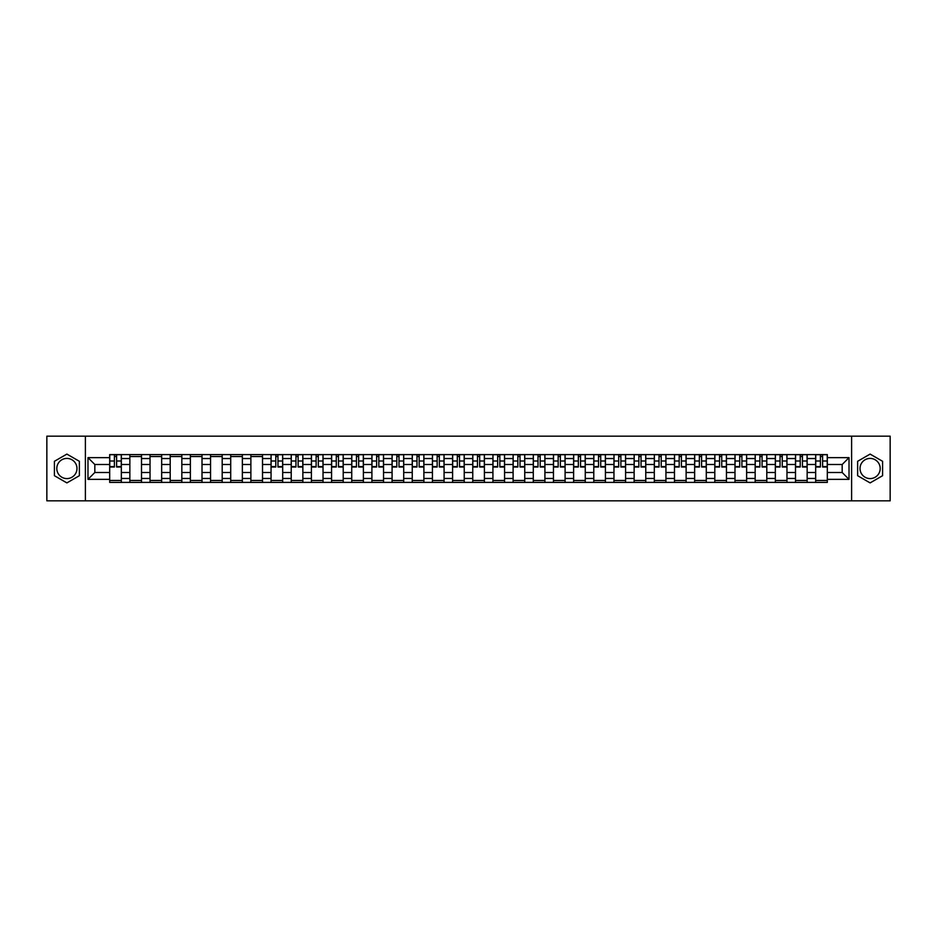 <?xml version="1.0" encoding="UTF-8"?>
<svg xmlns="http://www.w3.org/2000/svg" width="937" height="937" viewBox="0 0 937 937"><rect width="100%" height="100%" fill="white"/><g stroke="black" fill="none" stroke-linecap="round" stroke-linejoin="round"><path stroke-width="1.41" d="M66.89 478.584A10.084 10.084 0 0 1 56.806 468.5A10.084 10.084 0 0 1 66.89 458.416A10.084 10.084 0 0 1 76.975 468.5A10.084 10.084 0 0 1 66.89 478.584M870.11 478.584A10.084 10.084 0 0 1 860.025 468.5A10.084 10.084 0 0 1 870.11 458.416A10.084 10.084 0 0 1 880.194 468.5A10.084 10.084 0 0 1 870.11 478.584M851.616 500.827L890.15 500.827L890.15 436.173L46.85 436.173L46.85 500.827L851.616 500.827L851.616 436.173M129.856 482.403L129.856 458.544L121.33 458.544L121.33 482.403M121.33 458.544L121.33 454.597M129.856 458.544L129.856 454.597M141.499 454.597L141.499 482.403M150.037 482.403L150.037 454.597M161.668 454.597L161.668 482.403M170.206 482.403L170.206 454.597M181.837 454.597L181.837 482.403M190.375 482.403L190.375 454.597M202.005 454.597L202.005 482.403M210.544 482.403L210.544 454.597M222.186 454.597L222.186 482.403M230.713 482.403L230.713 454.597M242.355 454.597L242.355 482.403M250.882 482.403L250.882 454.597M262.524 454.597L262.524 482.403M271.062 482.403L271.062 454.597M282.693 454.597L282.693 482.403M291.231 482.403L291.231 454.597M302.862 454.597L302.862 482.403M311.4 482.403L311.4 454.597M323.031 454.597L323.031 482.403M331.569 482.403L331.569 454.597M343.211 454.597L343.211 482.403M351.738 482.403L351.738 454.597M363.38 454.597L363.38 482.403M371.907 482.403L371.907 454.597M383.549 454.597L383.549 482.403M392.088 482.403L392.088 454.597M403.718 454.597L403.718 482.403M412.257 482.403L412.257 454.597M423.887 454.597L423.887 482.403M432.425 482.403L432.425 454.597M444.068 454.597L444.068 482.403M452.594 482.403L452.594 454.597M464.237 454.597L464.237 482.403M472.763 482.403L472.763 454.597M484.406 454.597L484.406 482.403M492.932 482.403L492.932 454.597M504.574 454.597L504.574 482.403M513.113 482.403L513.113 454.597M524.743 454.597L524.743 482.403M533.282 482.403L533.282 454.597M544.912 454.597L544.912 482.403M553.451 482.403L553.451 454.597M565.093 454.597L565.093 482.403M573.62 482.403L573.62 454.597M585.262 454.597L585.262 482.403M593.789 482.403L593.789 454.597M605.431 454.597L605.431 482.403M613.969 482.403L613.969 454.597M625.6 454.597L625.6 482.403M634.138 482.403L634.138 454.597M645.769 454.597L645.769 482.403M654.307 482.403L654.307 454.597M665.938 454.597L665.938 482.403M674.476 482.403L674.476 454.597M686.118 454.597L686.118 482.403M694.645 482.403L694.645 454.597M706.287 454.597L706.287 482.403M714.814 482.403L714.814 454.597M726.456 454.597L726.456 482.403M734.995 482.403L734.995 454.597M746.625 454.597L746.625 482.403M755.163 482.403L755.163 454.597M766.794 454.597L766.794 482.403M775.332 482.403L775.332 454.597M786.963 454.597L786.963 482.403M795.501 482.403L795.501 454.597M807.144 454.597L807.144 482.403M815.67 482.403L815.67 454.597M815.67 472.506L807.144 472.506M795.501 472.506L786.963 472.506M775.332 472.506L766.794 472.506M755.163 472.506L746.625 472.506M734.995 472.506L726.456 472.506M714.814 472.506L706.287 472.506M694.645 472.506L686.118 472.506M674.476 472.506L665.938 472.506M654.307 472.506L645.769 472.506M634.138 472.506L625.6 472.506M613.969 472.506L605.431 472.506M593.789 472.506L585.262 472.506M573.62 472.506L565.093 472.506M553.451 472.506L544.912 472.506M533.282 472.506L524.743 472.506M513.113 472.506L504.574 472.506M492.932 472.506L484.406 472.506M472.763 472.506L464.237 472.506M452.594 472.506L444.068 472.506M432.425 472.506L423.887 472.506M412.257 472.506L403.718 472.506M392.088 472.506L383.549 472.506M371.907 472.506L363.38 472.506M351.738 472.506L343.211 472.506M331.569 472.506L323.031 472.506M311.4 472.506L302.862 472.506M291.231 472.506L282.693 472.506M271.062 472.506L262.524 472.506M250.882 472.506L242.355 472.506M230.713 472.506L222.186 472.506M210.544 472.506L202.005 472.506M190.375 472.506L181.837 472.506M170.206 472.506L161.668 472.506M150.037 472.506L141.499 472.506M129.856 472.506L121.33 472.506M815.67 464.494L807.144 464.494M795.501 464.494L786.963 464.494M775.332 464.494L766.794 464.494M755.163 464.494L746.625 464.494M734.995 464.494L726.456 464.494M714.814 464.494L706.287 464.494M694.645 464.494L686.118 464.494M674.476 464.494L665.938 464.494M654.307 464.494L645.769 464.494M634.138 464.494L625.6 464.494M613.969 464.494L605.431 464.494M593.789 464.494L585.262 464.494M573.62 464.494L565.093 464.494M553.451 464.494L544.912 464.494M533.282 464.494L524.743 464.494M513.113 464.494L504.574 464.494M492.932 464.494L484.406 464.494M472.763 464.494L464.237 464.494M452.594 464.494L444.068 464.494M432.425 464.494L423.887 464.494M412.257 464.494L403.718 464.494M392.088 464.494L383.549 464.494M371.907 464.494L363.38 464.494M351.738 464.494L343.211 464.494M331.569 464.494L323.031 464.494M311.4 464.494L302.862 464.494M291.231 464.494L282.693 464.494M271.062 464.494L262.524 464.494M250.882 464.494L242.355 464.494M230.713 464.494L222.186 464.494M210.544 464.494L202.005 464.494M190.375 464.494L181.837 464.494M170.206 464.494L161.668 464.494M150.037 464.494L141.499 464.494M129.856 464.494L121.33 464.494M94.824 472.506L109.688 472.506L109.688 464.494L94.824 464.494L94.824 472.506L87.973 479.357L87.973 457.643L109.688 457.643L109.688 464.494M827.312 464.494L827.312 472.506L842.176 472.506L842.176 464.494L827.312 464.494L827.312 454.597L109.688 454.597L109.688 457.643M827.312 457.643L849.027 457.643L849.027 479.357L827.312 479.357L827.312 472.506M109.688 472.506L109.688 482.403L827.312 482.403L827.312 479.357M109.688 479.357L87.973 479.357M85.384 500.827L85.384 436.173M79.364 461.297L66.89 454.094L54.416 461.297L54.416 475.703L66.89 482.906L79.364 475.703L79.364 461.297M882.584 461.297L870.11 454.094L857.636 461.297L857.636 475.703L870.11 482.906L882.584 475.703L882.584 461.297M121.33 480.458L109.688 480.458M114.408 456.542L116.61 456.542M141.499 480.458L129.856 480.458M129.856 456.542L141.499 456.542M161.668 480.458L150.037 480.458M150.037 456.542L161.668 456.542M181.837 480.458L170.206 480.458M170.206 456.542L181.837 456.542M202.005 480.458L190.375 480.458M190.375 456.542L202.005 456.542M222.186 480.458L210.544 480.458M210.544 456.542L222.186 456.542M242.355 480.458L230.713 480.458M230.713 456.542L242.355 456.542M262.524 480.458L250.882 480.458M250.882 456.542L262.524 456.542M282.693 480.458L271.062 480.458M275.783 456.542L277.973 456.542M302.862 480.458L291.231 480.458M295.951 456.542L298.142 456.542M323.031 480.458L311.4 480.458M316.12 456.542L318.322 456.542M343.211 480.458L331.569 480.458M336.289 456.542L338.491 456.542M363.38 480.458L351.738 480.458M356.458 456.542L358.66 456.542M383.549 480.458L371.907 480.458M376.627 456.542L378.829 456.542M403.718 480.458L392.088 480.458M396.808 456.542L398.998 456.542M423.887 480.458L412.257 480.458M416.977 456.542L419.167 456.542M444.068 480.458L432.425 480.458M437.146 456.542L439.348 456.542M464.237 480.458L452.594 480.458M457.315 456.542L459.517 456.542M484.406 480.458L472.763 480.458M477.483 456.542L479.685 456.542M504.574 480.458L492.932 480.458M497.652 456.542L499.854 456.542M524.743 480.458L513.113 480.458M517.833 456.542L520.023 456.542M544.912 480.458L533.282 480.458M538.002 456.542L540.192 456.542M565.093 480.458L553.451 480.458M558.171 456.542L560.373 456.542M585.262 480.458L573.62 480.458M578.34 456.542L580.542 456.542M605.431 480.458L593.789 480.458M598.509 456.542L600.711 456.542M625.6 480.458L613.969 480.458M618.678 456.542L620.88 456.542M645.769 480.458L634.138 480.458M638.858 456.542L641.049 456.542M665.938 480.458L654.307 480.458M659.027 456.542L661.217 456.542M686.118 480.458L674.476 480.458M679.196 456.542L681.398 456.542M706.287 480.458L694.645 480.458M699.365 456.542L701.567 456.542M726.456 480.458L714.814 480.458M719.534 456.542L721.736 456.542M746.625 480.458L734.995 480.458M739.703 456.542L741.905 456.542M766.794 480.458L755.163 480.458M759.884 456.542L762.074 456.542M786.963 480.458L775.332 480.458M780.052 456.542L782.243 456.542M807.144 480.458L795.501 480.458M800.221 456.542L802.423 456.542M827.312 480.458L815.67 480.458M820.39 456.542L822.592 456.542M87.973 457.643L94.824 464.494M842.176 472.506L849.027 479.357M842.176 464.494L849.027 457.643M116.61 467.013L116.61 454.726L121.26 454.726L121.26 467.013L116.61 467.013M114.408 456.413L116.61 456.413M118.484 454.726L109.758 454.726L109.758 467.013L114.408 467.013L114.408 454.726L112.534 454.726M277.973 467.013L277.973 454.726L282.634 454.726L282.634 467.013L277.973 467.013M275.783 456.413L277.973 456.413M279.847 454.726L271.121 454.726L271.121 467.013L275.783 467.013L275.783 454.726L273.897 454.726M298.142 467.013L298.142 454.726L302.803 454.726L302.803 467.013L298.142 467.013M295.951 456.413L298.142 456.413M300.016 454.726L291.29 454.726L291.29 467.013L295.951 467.013L295.951 454.726L294.077 454.726M318.322 467.013L318.322 454.726L322.972 454.726L322.972 467.013L318.322 467.013M316.12 456.413L318.322 456.413M320.196 454.726L311.459 454.726L311.459 467.013L316.12 467.013L316.12 454.726L314.246 454.726M338.491 467.013L338.491 454.726L343.141 454.726L343.141 467.013L338.491 467.013M336.289 456.413L338.491 456.413M340.365 454.726L331.639 454.726L331.639 467.013L336.289 467.013L336.289 454.726L334.415 454.726M358.66 467.013L358.66 454.726L363.31 454.726L363.31 467.013L358.66 467.013M356.458 456.413L358.66 456.413M360.534 454.726L351.808 454.726L351.808 467.013L356.458 467.013L356.458 454.726L354.584 454.726M378.829 467.013L378.829 454.726L383.479 454.726L383.479 467.013L378.829 467.013M376.627 456.413L378.829 456.413M380.703 454.726L371.977 454.726L371.977 467.013L376.627 467.013L376.627 454.726L374.753 454.726M398.998 467.013L398.998 454.726L403.66 454.726L403.66 467.013L398.998 467.013M396.808 456.413L398.998 456.413M400.872 454.726L392.146 454.726L392.146 467.013L396.808 467.013L396.808 454.726L394.922 454.726M419.167 467.013L419.167 454.726L423.829 454.726L423.829 467.013L419.167 467.013M416.977 456.413L419.167 456.413M421.041 454.726L412.315 454.726L412.315 467.013L416.977 467.013L416.977 454.726L415.103 454.726M439.348 467.013L439.348 454.726L443.997 454.726L443.997 467.013L439.348 467.013M437.146 456.413L439.348 456.413M441.222 454.726L432.484 454.726L432.484 467.013L437.146 467.013L437.146 454.726L435.272 454.726M459.517 467.013L459.517 454.726L464.166 454.726L464.166 467.013L459.517 467.013M457.315 456.413L459.517 456.413M461.391 454.726L452.665 454.726L452.665 467.013L457.315 467.013L457.315 454.726L455.441 454.726M479.685 467.013L479.685 454.726L484.335 454.726L484.335 467.013L479.685 467.013M477.483 456.413L479.685 456.413M481.559 454.726L472.834 454.726L472.834 467.013L477.483 467.013L477.483 454.726L475.609 454.726M499.854 467.013L499.854 454.726L504.516 454.726L504.516 467.013L499.854 467.013M497.652 456.413L499.854 456.413M501.728 454.726L493.003 454.726L493.003 467.013L497.652 467.013L497.652 454.726L495.778 454.726M520.023 467.013L520.023 454.726L524.685 454.726L524.685 467.013L520.023 467.013M517.833 456.413L520.023 456.413M521.897 454.726L513.171 454.726L513.171 467.013L517.833 467.013L517.833 454.726L515.959 454.726M540.192 467.013L540.192 454.726L544.854 454.726L544.854 467.013L540.192 467.013M538.002 456.413L540.192 456.413M542.078 454.726L533.34 454.726L533.34 467.013L538.002 467.013L538.002 454.726L536.128 454.726M560.373 467.013L560.373 454.726L565.023 454.726L565.023 467.013L560.373 467.013M558.171 456.413L560.373 456.413M562.247 454.726L553.521 454.726L553.521 467.013L558.171 467.013L558.171 454.726L556.297 454.726M580.542 467.013L580.542 454.726L585.192 454.726L585.192 467.013L580.542 467.013M578.34 456.413L580.542 456.413M582.416 454.726L573.69 454.726L573.69 467.013L578.34 467.013L578.34 454.726L576.466 454.726M600.711 467.013L600.711 454.726L605.361 454.726L605.361 467.013L600.711 467.013M598.509 456.413L600.711 456.413M602.585 454.726L593.859 454.726L593.859 467.013L598.509 467.013L598.509 454.726L596.635 454.726M620.88 467.013L620.88 454.726L625.541 454.726L625.541 467.013L620.88 467.013M618.678 456.413L620.88 456.413M622.754 454.726L614.028 454.726L614.028 467.013L618.678 467.013L618.678 454.726L616.804 454.726M641.049 467.013L641.049 454.726L645.71 454.726L645.71 467.013L641.049 467.013M638.858 456.413L641.049 456.413M642.923 454.726L634.197 454.726L634.197 467.013L638.858 467.013L638.858 454.726L636.984 454.726M661.217 467.013L661.217 454.726L665.879 454.726L665.879 467.013L661.217 467.013M659.027 456.413L661.217 456.413M663.103 454.726L654.366 454.726L654.366 467.013L659.027 467.013L659.027 454.726L657.153 454.726M681.398 467.013L681.398 454.726L686.048 454.726L686.048 467.013L681.398 467.013M679.196 456.413L681.398 456.413M683.272 454.726L674.546 454.726L674.546 467.013L679.196 467.013L679.196 454.726L677.322 454.726M701.567 467.013L701.567 454.726L706.217 454.726L706.217 467.013L701.567 467.013M699.365 456.413L701.567 456.413M703.441 454.726L694.715 454.726L694.715 467.013L699.365 467.013L699.365 454.726L697.491 454.726M721.736 467.013L721.736 454.726L726.386 454.726L726.386 467.013L721.736 467.013M719.534 456.413L721.736 456.413M723.61 454.726L714.884 454.726L714.884 467.013L719.534 467.013L719.534 454.726L717.66 454.726M741.905 467.013L741.905 454.726L746.566 454.726L746.566 467.013L741.905 467.013M739.703 456.413L741.905 456.413M743.779 454.726L735.053 454.726L735.053 467.013L739.703 467.013L739.703 454.726L737.829 454.726M762.074 467.013L762.074 454.726L766.735 454.726L766.735 467.013L762.074 467.013M759.884 456.413L762.074 456.413M763.948 454.726L755.222 454.726L755.222 467.013L759.884 467.013L759.884 454.726L758.01 454.726M782.243 467.013L782.243 454.726L786.904 454.726L786.904 467.013L782.243 467.013M780.052 456.413L782.243 456.413M784.128 454.726L775.391 454.726L775.391 467.013L780.052 467.013L780.052 454.726L778.178 454.726M802.423 467.013L802.423 454.726L807.073 454.726L807.073 467.013L802.423 467.013M800.221 456.413L802.423 456.413M804.297 454.726L795.572 454.726L795.572 467.013L800.221 467.013L800.221 454.726L798.347 454.726M822.592 467.013L822.592 454.726L827.242 454.726L827.242 467.013L822.592 467.013M820.39 456.413L822.592 456.413M824.466 454.726L815.74 454.726L815.74 467.013L820.39 467.013L820.39 454.726L818.516 454.726M795.501 458.544L786.963 458.544M775.332 458.544L766.794 458.544M755.163 458.544L746.625 458.544M734.995 458.544L726.456 458.544M714.814 458.544L706.287 458.544M694.645 458.544L686.118 458.544M674.476 458.544L665.938 458.544M654.307 458.544L645.769 458.544M634.138 458.544L625.6 458.544M613.969 458.544L605.431 458.544M593.789 458.544L585.262 458.544M573.62 458.544L565.093 458.544M553.451 458.544L544.912 458.544M533.282 458.544L524.743 458.544M513.113 458.544L504.574 458.544M492.932 458.544L484.406 458.544M472.763 458.544L464.237 458.544M452.594 458.544L444.068 458.544M432.425 458.544L423.887 458.544M412.257 458.544L403.718 458.544M392.088 458.544L383.549 458.544M371.907 458.544L363.38 458.544M351.738 458.544L343.211 458.544M331.569 458.544L323.031 458.544M311.4 458.544L302.862 458.544M291.231 458.544L282.693 458.544M271.062 458.544L262.524 458.544M250.882 458.544L242.355 458.544M230.713 458.544L222.186 458.544M210.544 458.544L202.005 458.544M190.375 458.544L181.837 458.544M170.206 458.544L161.668 458.544M150.037 458.544L141.499 458.544M815.67 458.544L807.144 458.544M795.501 478.456L786.963 478.456M775.332 478.456L766.794 478.456M755.163 478.456L746.625 478.456M734.995 478.456L726.456 478.456M714.814 478.456L706.287 478.456M694.645 478.456L686.118 478.456M674.476 478.456L665.938 478.456M654.307 478.456L645.769 478.456M634.138 478.456L625.6 478.456M613.969 478.456L605.431 478.456M593.789 478.456L585.262 478.456M573.62 478.456L565.093 478.456M553.451 478.456L544.912 478.456M533.282 478.456L524.743 478.456M513.113 478.456L504.574 478.456M492.932 478.456L484.406 478.456M472.763 478.456L464.237 478.456M452.594 478.456L444.068 478.456M432.425 478.456L423.887 478.456M412.257 478.456L403.718 478.456M392.088 478.456L383.549 478.456M371.907 478.456L363.38 478.456M351.738 478.456L343.211 478.456M331.569 478.456L323.031 478.456M311.4 478.456L302.862 478.456M291.231 478.456L282.693 478.456M271.062 478.456L262.524 478.456M250.882 478.456L242.355 478.456M230.713 478.456L222.186 478.456M210.544 478.456L202.005 478.456M190.375 478.456L181.837 478.456M170.206 478.456L161.668 478.456M150.037 478.456L141.499 478.456M129.856 478.456L121.33 478.456M815.67 478.456L807.144 478.456M116.61 466.567L121.26 466.567M116.61 461.004L121.26 461.004M109.758 466.567L114.408 466.567M109.758 461.004L114.408 461.004M277.973 466.567L282.634 466.567M277.973 461.004L282.634 461.004M271.121 466.567L275.783 466.567M271.121 461.004L275.783 461.004M298.142 466.567L302.803 466.567M298.142 461.004L302.803 461.004M291.29 466.567L295.951 466.567M291.29 461.004L295.951 461.004M318.322 466.567L322.972 466.567M318.322 461.004L322.972 461.004M311.459 466.567L316.12 466.567M311.459 461.004L316.12 461.004M338.491 466.567L343.141 466.567M338.491 461.004L343.141 461.004M331.639 466.567L336.289 466.567M331.639 461.004L336.289 461.004M358.66 466.567L363.31 466.567M358.66 461.004L363.31 461.004M351.808 466.567L356.458 466.567M351.808 461.004L356.458 461.004M378.829 466.567L383.479 466.567M378.829 461.004L383.479 461.004M371.977 466.567L376.627 466.567M371.977 461.004L376.627 461.004M398.998 466.567L403.66 466.567M398.998 461.004L403.66 461.004M392.146 466.567L396.808 466.567M392.146 461.004L396.808 461.004M419.167 466.567L423.829 466.567M419.167 461.004L423.829 461.004M412.315 466.567L416.977 466.567M412.315 461.004L416.977 461.004M439.348 466.567L443.997 466.567M439.348 461.004L443.997 461.004M432.484 466.567L437.146 466.567M432.484 461.004L437.146 461.004M459.517 466.567L464.166 466.567M459.517 461.004L464.166 461.004M452.665 466.567L457.315 466.567M452.665 461.004L457.315 461.004M479.685 466.567L484.335 466.567M479.685 461.004L484.335 461.004M472.834 466.567L477.483 466.567M472.834 461.004L477.483 461.004M499.854 466.567L504.516 466.567M499.854 461.004L504.516 461.004M493.003 466.567L497.652 466.567M493.003 461.004L497.652 461.004M520.023 466.567L524.685 466.567M520.023 461.004L524.685 461.004M513.171 466.567L517.833 466.567M513.171 461.004L517.833 461.004M540.192 466.567L544.854 466.567M540.192 461.004L544.854 461.004M533.34 466.567L538.002 466.567M533.34 461.004L538.002 461.004M560.373 466.567L565.023 466.567M560.373 461.004L565.023 461.004M553.521 466.567L558.171 466.567M553.521 461.004L558.171 461.004M580.542 466.567L585.192 466.567M580.542 461.004L585.192 461.004M573.69 466.567L578.34 466.567M573.69 461.004L578.34 461.004M600.711 466.567L605.361 466.567M600.711 461.004L605.361 461.004M593.859 466.567L598.509 466.567M593.859 461.004L598.509 461.004M620.88 466.567L625.541 466.567M620.88 461.004L625.541 461.004M614.028 466.567L618.678 466.567M614.028 461.004L618.678 461.004M641.049 466.567L645.71 466.567M641.049 461.004L645.71 461.004M634.197 466.567L638.858 466.567M634.197 461.004L638.858 461.004M661.217 466.567L665.879 466.567M661.217 461.004L665.879 461.004M654.366 466.567L659.027 466.567M654.366 461.004L659.027 461.004M681.398 466.567L686.048 466.567M681.398 461.004L686.048 461.004M674.546 466.567L679.196 466.567M674.546 461.004L679.196 461.004M701.567 466.567L706.217 466.567M701.567 461.004L706.217 461.004M694.715 466.567L699.365 466.567M694.715 461.004L699.365 461.004M721.736 466.567L726.386 466.567M721.736 461.004L726.386 461.004M714.884 466.567L719.534 466.567M714.884 461.004L719.534 461.004M741.905 466.567L746.566 466.567M741.905 461.004L746.566 461.004M735.053 466.567L739.703 466.567M735.053 461.004L739.703 461.004M762.074 466.567L766.735 466.567M762.074 461.004L766.735 461.004M755.222 466.567L759.884 466.567M755.222 461.004L759.884 461.004M782.243 466.567L786.904 466.567M782.243 461.004L786.904 461.004M775.391 466.567L780.052 466.567M775.391 461.004L780.052 461.004M802.423 466.567L807.073 466.567M802.423 461.004L807.073 461.004M795.572 466.567L800.221 466.567M795.572 461.004L800.221 461.004M822.592 466.567L827.242 466.567M822.592 461.004L827.242 461.004M815.74 466.567L820.39 466.567M815.74 461.004L820.39 461.004"/></g></svg>
